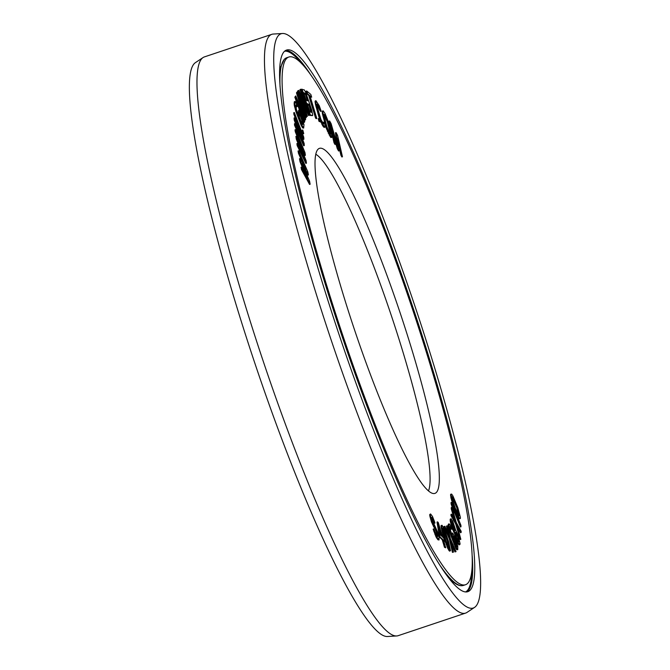 <?xml version="1.0" encoding="UTF-8"?>
<svg xmlns="http://www.w3.org/2000/svg" width="670" height="670" viewBox="0 0 670 670"><rect width="100%" height="100%" fill="white"/><g stroke="black" fill="none" stroke-linecap="round" stroke-linejoin="round"><path stroke-width="1" d="M442.577 528.53L447.317 540.866L447.903 540.673L449.545 547.926L449.235 548.219L447.945 546.167L444.202 535.514L442.56 528.261L442.87 527.968L444.16 530.02L447.903 540.673M446.111 537.038L446.706 536.837M467.585 583.444A278.251 37.21 71.5 0 0 409.638 300.704A278.251 37.21 71.5 0 0 288.82 57.034A278.251 37.21 71.5 0 0 286.76 58.307A278.251 37.21 -108.5 0 0 344.707 341.047A278.251 37.21 -108.5 0 0 465.524 584.726A278.251 37.21 -108.5 0 0 467.585 583.444M436.287 492.55A181.922 24.329 -108.5 0 1 434.068 493.547A181.922 24.329 -108.5 0 1 354.899 330.955A181.922 24.329 -108.5 0 1 318.066 149.209A181.922 24.329 71.5 0 1 318.61 148.765A181.922 24.329 71.5 0 1 397.335 304.582A181.922 24.329 71.5 0 1 436.287 492.55M304.272 168.815L307.832 175.138L308.426 174.945L307.848 171.847L298.627 150.817L299.063 153.137L306.115 169.2L300.068 158.564L300.637 161.663L307.832 178.496L301.642 167.081L302.07 169.41L310.143 184.242L309.574 181.143L302.011 163.547L308.426 174.945M298.627 150.817L298.041 151.01L298.468 153.338L303.142 163.966M300.068 158.564L299.473 158.757L300.051 161.855L304.657 172.634M301.642 167.081L301.048 167.282L301.483 169.602L309.557 184.434L310.143 184.242M433.582 522.19L434.378 523.253L434.972 523.061L434.411 521.327L432.468 516.444L430.592 513.957L430.383 515.64L432.108 521.871L436.882 531.503L438.172 536.176L437.661 536.486L436.597 535.062L433.716 528.94L436.639 536.762L439.051 539.97L438.959 536.561L437.401 531.536L431.773 519.124L431.472 517.751L433.582 522.19L434.168 521.989L434.972 523.061M430.592 513.957L429.755 514.476L429.797 515.841L431.514 522.064L436.296 531.704L437.577 536.369L438.172 536.176M433.716 528.94L433.13 529.132L436.053 536.963L437.937 539.794L439.051 539.97M437.594 521.871L437.007 522.072L439.47 537.03L442.242 539.794L444.47 547.306L445.751 547.8L443.532 540.28L444.687 541.435L443.733 538.211L442.577 537.064L438.289 522.567L437.594 521.871L439.101 533.613L440.056 536.829L442.837 539.593L445.056 547.114L445.751 547.8M443.858 541.394L444.687 541.435M442.016 525.238L441.019 525.674L441.053 527.064L442.954 534.911L447.753 548.403L449.503 551.15L450.5 550.707L448.557 541.469L444.562 529.777L442.016 525.238L441.647 526.863L442.368 530.439L446.664 544.115L450.089 550.949M301.173 148.305L304.791 155.524L305.378 155.331L305.017 152.701L295.612 129.612L295.88 131.588L303.083 149.226L296.5 136.186L296.86 138.816L304.147 157.115L297.48 143.413L297.748 145.39L306.45 163.212L306.09 160.591L298.41 141.42L305.378 155.331M295.612 129.612L295.018 129.812L295.286 131.781L299.557 142.249M296.5 136.186L295.914 136.387L296.266 139.017L300.462 149.536M297.48 143.413L296.894 143.614L297.162 145.583L305.855 163.413L306.45 163.212M299.658 131.504L303.292 139.461L303.887 139.268L303.753 137.166L294.348 112.518L294.448 114.093L301.651 132.936L294.683 117.778L294.817 119.88L302.044 139.243L295.043 123.556L295.143 125.131L304.281 145.574L304.155 143.472L296.525 123.146L303.887 139.268M294.348 112.518L293.762 112.719L293.862 114.294L297.698 124.335M294.683 117.778L294.088 117.97L294.222 120.072L297.974 130.122M295.043 123.556L294.457 123.757L294.557 125.332L303.694 145.767L304.281 145.574M302.765 129.988L302.17 130.181L302.17 131.278L303.158 133.791L303.745 133.59L302.765 129.988L303.745 133.59M299.189 110.073L298.602 110.265L298.359 112.97L299.54 116.078L300.135 115.885L300.277 114.26L302.43 120.139L302.765 124.57L302.061 124.277L296.341 109.26L296.006 104.822L297.321 106.488L297.413 105.408L295.102 101.338L294.792 104.755L296.601 111.739L301.534 124.687L303.669 128.062L303.979 124.637L299.189 110.073L298.946 112.769L300.135 115.885M300.152 115.676L301.843 120.332L302.203 124.444M295.972 105.157L296.726 106.689L297.321 106.488M295.102 101.338L294.231 101.915L294.205 104.956L296.014 111.932L300.947 124.88L302.622 127.945L303.669 128.062M302.907 110.089L305.671 117.778L306.517 116.915L297.43 91.631L297.053 92.619L304.54 116.873L295.788 95.927L295.411 96.924L304.498 122.208L304.75 121.546L297.597 101.639L305.336 120.005L305.671 119.118L299.113 97.669L306.265 117.577M297.43 91.631L296.458 92.82L302.044 110.893M295.788 95.927L294.825 97.125L303.904 122.409L304.498 122.208M301.492 112.468L304.75 120.198L305.336 120.005M302.07 89.16L310.344 114.964L312.48 115.625L312.748 115.215L311.692 109.947L305.713 92.276L304.205 89.83L301.483 89.361L309.49 114.327M309.699 114.955L300.972 89.185L300.57 89.412L307.991 111.337L298.887 90.349L298.276 90.693L307.002 116.463L307.413 116.237L299.8 93.758L309.088 115.29L312.48 115.625M302.262 101.028L308.502 115.491L309.088 115.29M300.972 89.185L299.976 89.604L305.001 104.445M298.887 90.349L297.689 90.894L306.307 116.337M306.718 90.994L306.131 91.195L306.944 93.901L308.686 95.366L315.57 118.113L316.223 118.665L316.818 118.464L309.934 95.718L311.667 97.184L310.847 94.47L306.718 90.994L307.538 93.708L309.28 95.165L316.165 117.92L316.818 118.464M310.21 96.648L311.667 97.184M318.803 118.498L318.208 118.691L318.979 121.354L320.176 121.823L318.803 118.498L320.176 121.823M323.727 122.149L323.133 122.35L323.434 123.757L324.029 123.54L323.535 123.891L320.98 119.57L317.404 107.594L316.784 104.47L317.279 104.118L321.19 111.212L319.23 105.667L315.897 100.651L316.014 104.126L321.583 122.342L324.916 127.359L325.109 125.617L324.514 123.188L323.727 122.149L324.029 123.54M316.793 104.453L319.808 110.374L320.603 111.413L321.19 111.212M315.897 100.651L315.059 101.195L315.428 104.327L319.046 117.342L322.622 125.659L323.811 127.216L324.916 127.359M322.848 110.935L322.253 111.136L322.379 113.682L326.349 128.498L330.369 136.889L330.98 137.568L331.918 137.317L332.002 136.278L328.627 122.401L325 113.439L323.191 110.885L322.756 111.974L325.352 123.146L328.895 133.146L331.918 137.317M338.342 144.1L340.888 155.189L341.876 156.981L342.462 156.78L337.529 135.273L336.047 132.593L337.99 147.333L331.122 123.648L329.64 120.96L334.573 142.467L335.561 144.259L331.675 127.325L337.864 148.43L339.179 150.817L337.596 138.062L341.474 154.988L342.462 156.78M336.047 132.593L335.461 132.786L336.859 143.439M329.64 120.96L329.045 121.161L333.987 142.668L334.966 144.452L335.561 144.259M334.012 137.509L337.27 148.631L338.584 151.01L339.179 150.817M452.325 532.977L452.418 536.946L449.746 527.7L450.039 526.452L451.605 529.091L451.873 528.697L450.332 525.205L449.034 523.814L449.051 527.081L450.491 532.374L455.55 546.351L457.769 549.685L457.803 546.335L455.407 538.328L452.778 533.127L451.731 533.178L451.429 533.99M449.729 526.905L451.019 529.283L451.605 529.091M449.034 523.814L448.23 524.325L448.456 527.282L451.186 536.452L455.885 548.487L456.722 549.727L457.769 549.685M451.789 544.635L455.005 551.921L456.044 551.636L450.391 538.688L447.468 525.816L447.016 525.9L449.428 536.528L444.913 526.285L444.461 526.369L449.939 538.772L453.029 552.189L453.481 552.105L451.069 541.477L455.592 551.72L456.044 551.636M447.016 525.9L446.429 526.092L448.121 533.571M444.461 526.369L443.867 526.561L449.344 538.965L452.443 552.39L453.481 552.105M451.212 518.739L450.265 519.099L450.181 520.883L452.016 528.111L454.386 532.977L457.518 542.842L458.942 544.911L459.88 544.551L460.072 543.722L458.196 535.263L455.6 530.004L452.635 520.808L450.86 518.898L451.689 524.987L454.972 532.784L457.066 540.263L459.528 544.718M458.004 528.228L460.533 532.725L461.128 532.524L461.178 531.318L456.287 522.491L451.881 507.349L455.474 521.051L451.597 514.166L451.546 515.372L456.236 523.689L460.843 539.342L457.25 525.64L461.128 532.524M451.881 507.349L451.287 507.55L451.237 508.748L454.126 518.664M451.597 514.166L451.002 514.367L450.952 515.565L455.65 523.89L460.248 539.543L460.843 539.342M451.647 502.332L451.061 502.525L451.111 503.991L454.134 512.801L454.721 512.609L453.28 507.709L460.994 526.813L460.943 525.347L451.647 502.332L454.721 512.609M454.603 512.642L460.407 527.014L460.994 526.813M451.203 494.117L450.608 494.309L450.91 497.709L453.741 506.905L458.766 518.203L459.285 518.756L460.34 518.538L460.382 517.307L457.819 507.634L452.912 495.951L451.664 494.1L451.203 494.117L451.153 495.348L452.878 502.584L458.062 515.582L459.36 518.002L460.34 518.538M307.321 104.026L308.275 104.327L309.255 106.111L310.989 112.2M303.795 93.046L304.758 93.348L305.729 95.132L307.296 100.676M323.928 114.687L327.27 121.68L330.243 133.766M439.353 530.02L440.961 535.456M447.317 540.866L448.933 547.851M453.02 536.067L455.307 541.092L456.479 546.787M455.659 532.533L457.451 536.151L458.431 541.603M451.739 521.98L453.314 525.146L454.344 530.38M452.158 497.366L456.739 507.558L458.782 515.49M428.49 490.892A179.518 24.003 71.5 0 0 391.498 316.081A179.518 24.003 71.5 0 0 315.763 154.242M301.483 169.602L302.07 169.41M300.051 161.855L300.637 161.663M298.468 153.338L299.063 153.137M303.661 92.627L305.796 93.783L307.815 100.835L306.123 100.307L303.661 92.627M310.461 107.585L311.508 112.359L309.816 111.831L307.178 103.599L309.314 104.763L310.461 107.585L309.867 107.786M324.565 114.528L327.856 121.488L330.419 131.119L330.662 134.167L329.003 131.839L326.901 126.764L323.987 115.391L323.903 114.369L324.565 114.528L323.978 114.729M431.472 517.751L431.849 517.265L432.653 518.329L434.168 521.989M439.914 534.417L438.867 526.168L441.882 536.369L439.914 534.417M454.704 537.708L456.881 544.392L456.764 547.038L453.481 539.509L452.954 536.168L453.682 535.925L454.704 537.708L454.118 537.909M458.933 541.762L458.096 541.276L456.639 537.976L455.742 532.173L456.58 532.658L458.046 535.958L458.933 541.762M451.831 521.553L453.908 524.945L454.838 530.606L452.761 527.223L451.831 521.553M455.407 508.379L452.928 501.353L452.208 496.73L454.754 501.009L458.607 511.302L459.402 514.97L459.009 515.833L455.407 508.379M297.162 145.583L297.748 145.39M296.266 139.017L296.86 138.816M295.286 131.781L295.88 131.588M294.557 125.332L295.143 125.131M294.222 120.072L294.817 119.88M293.862 114.294L294.448 114.093M302.17 131.278L302.756 131.086M302.622 127.945L303.209 127.744M301.768 126.597L302.363 126.395M300.947 124.88L301.534 124.687M299.942 122.476L300.537 122.275M296.986 114.704L297.572 114.503M296.014 111.932L296.601 111.739M295.261 109.503L295.847 109.302M294.532 106.714L295.127 106.513M294.205 104.956L294.792 104.755M294.088 103.532L294.674 103.339M294.231 101.915L294.825 101.714M296.123 105.316L296.709 105.115M302.321 123.146L302.907 122.953M302.187 121.915L302.781 121.714M301.843 120.332L302.43 120.139M301.266 118.598L301.86 118.406M298.359 112.97L298.946 112.769M294.825 97.125L295.411 96.924M296.458 92.82L297.053 92.619M306.425 116.655L307.002 116.463M297.689 90.894L298.276 90.693M299.976 89.604L300.57 89.412M309.749 115.156L310.344 114.964M304.758 93.348L305.353 93.155M307.312 100.567L307.907 100.366M307.136 99.529L307.731 99.328M306.701 97.904L307.296 97.711M306.349 96.807L306.944 96.614M305.729 95.132L306.324 94.939M305.202 93.984L305.796 93.783M310.394 109.436L310.989 109.235M309.255 106.111L309.841 105.91M308.719 104.956L309.314 104.763M308.275 104.327L308.87 104.126M311.006 112.091L311.6 111.898M310.838 111.052L311.424 110.852M315.57 118.113L316.165 117.92M308.686 95.366L309.28 95.165M306.944 93.901L307.538 93.708M318.979 121.354L319.573 121.161M323.811 127.216L324.406 127.015M322.622 125.659L323.208 125.458M321.818 124.277L322.404 124.076M320.997 122.543L321.583 122.342M319.883 119.771L320.478 119.57M319.046 117.342L319.632 117.141M318.191 114.57L318.778 114.369M316.014 106.756L316.609 106.564M315.428 104.327L316.014 104.126M315.109 102.594L315.704 102.393M315.059 101.195L315.654 101.002M319.808 110.374L320.394 110.173M319.238 108.641L319.833 108.439M318.552 107.083L319.146 106.882M317.882 105.868L318.468 105.667M316.826 104.269L317.279 104.118M330.98 137.568L331.575 137.367M330.369 136.889L330.955 136.688M329.171 135.005L329.766 134.812M328.3 133.338L328.895 133.146M327.454 131.412L328.049 131.22M326.349 128.498L326.943 128.297M325.545 126.052L326.139 125.851M324.766 123.339L325.352 123.146M322.865 115.918L323.451 115.726M322.379 113.682L322.965 113.481M322.17 112.175L322.756 111.974M325.168 116.605L325.754 116.404M330.184 133.062L330.779 132.861M329.824 131.32L330.419 131.119M327.923 123.9L328.518 123.699M327.27 121.68L327.856 121.488M326.591 119.729L327.178 119.536M325.888 118.037L326.483 117.836M340.888 155.189L341.474 154.988M337.27 148.631L337.864 148.43M333.987 142.668L334.573 142.467M433.155 520.975L433.75 520.774M432.602 519.577L433.197 519.384M432.058 518.53L432.653 518.329M437.937 539.794L438.523 539.593M436.865 538.37L437.451 538.169M436.053 536.963L436.639 536.762M434.956 534.518L435.542 534.317M433.833 531.385L434.428 531.193M437.418 535.171L438.012 534.97M436.991 533.613L437.577 533.42M436.296 531.704L436.882 531.503M435.601 530.129L436.195 529.937M434.922 528.898L435.517 528.705M434.127 527.834L434.713 527.633M433.44 526.603L434.034 526.402M432.619 524.853L433.214 524.652M431.514 522.064L432.108 521.871M430.81 519.811L431.396 519.619M430.232 517.734L430.827 517.542M429.797 515.841L430.383 515.64M429.755 514.476L430.349 514.284M438.515 533.806L439.101 533.613M444.47 547.306L445.056 547.114M442.242 539.794L442.837 539.593M439.47 537.03L440.056 536.829M442.954 534.911L443.548 534.71M444.503 539.836L445.098 539.635M442.192 532.223L442.786 532.03M441.773 530.64L442.368 530.439M441.279 528.546L441.873 528.354M441.053 527.064L441.647 526.863M441.019 525.674L441.605 525.473M448.749 550.296L449.344 550.095M447.753 548.403L448.347 548.202M446.949 546.603L447.543 546.41M446.069 544.316L446.664 544.115M445.458 542.625L446.053 542.424M449.109 548.068L449.545 547.926M448.9 547.181L449.486 546.98M448.247 544.099L448.841 543.906M442.937 528.973L443.523 528.772M443.565 530.221L444.16 530.02M444.989 533.705L445.575 533.504M455.005 551.921L455.592 551.72M452.443 552.39L453.029 552.189M449.344 538.965L449.939 538.772M456.722 549.727L457.308 549.534M455.885 548.487L456.471 548.294M454.964 546.553L455.55 546.351M453.9 543.99L454.494 543.789M452.518 540.255L453.104 540.062M451.186 536.452L451.773 536.251M449.905 532.566L450.491 532.374M449.059 529.694L449.654 529.493M448.456 527.282L449.051 527.081M448.155 525.255L448.741 525.062M448.23 524.325L448.816 524.124M450.341 527.809L450.927 527.617M449.796 526.955L450.391 526.762M451.463 533.571L452.057 533.37M454.737 539.459L455.332 539.266M453.632 536.98L454.218 536.779M453.088 536.126L453.682 535.925M456.546 546.695L457.133 546.494M456.513 545.916L457.107 545.715M456.295 544.593L456.881 544.392M455.826 542.801L456.421 542.608M455.307 541.092L455.901 540.891M454.386 532.977L454.972 532.784M454.511 533.789L455.106 533.588M454.126 532.725L454.712 532.533M453.448 531.553L454.034 531.352M452.602 529.702L453.188 529.509M452.016 528.111L452.602 527.918M451.103 525.18L451.689 524.987M450.608 523.169L451.195 522.969M450.181 520.883L450.768 520.682M450.14 519.652L450.734 519.459M450.265 519.099L450.86 518.898M458.196 544.015L458.782 543.822M457.518 542.842L458.104 542.641M456.471 540.464L457.066 540.263M455.885 538.873L456.479 538.672M454.972 535.941L455.567 535.74M458.473 541.402L459.059 541.201M458.406 540.313L458.992 540.112M458.138 538.697L458.732 538.496M457.451 536.151L458.046 535.958M456.865 534.559L457.459 534.367M455.994 532.851L456.58 532.658M454.369 530.246L454.964 530.054M454.302 529.166L454.888 528.965M453.841 527.014L454.428 526.813M453.314 525.146L453.908 524.945M452.928 524.082L453.515 523.881M452.275 522.768L452.87 522.567M455.65 523.89L456.236 523.689M450.952 515.565L451.546 515.372M451.237 508.748L451.831 508.555M452.552 508.882L453.138 508.689M451.111 503.991L451.697 503.798M454.746 509.527L455.34 509.326M456.513 513.731L457.107 513.53M453.741 506.905L454.327 506.704M453.129 505.222L453.716 505.021M452.292 502.785L452.878 502.584M451.63 500.532L452.217 500.331M450.91 497.709L451.505 497.517M450.567 495.549L451.153 495.348M459.285 518.756L459.871 518.555M458.766 518.203L459.36 518.002M458.037 516.897L458.623 516.704M457.468 515.783L458.062 515.582M458.808 515.171L459.402 514.97M458.489 513.287L459.076 513.086M458.02 511.503L458.607 511.302M456.739 507.558L457.334 507.366M455.541 504.477L456.128 504.276M454.168 501.202L454.754 501.009M453.012 498.681L453.598 498.488M469.963 590.354A285.571 38.19 71.5 0 0 410.492 300.177A285.571 38.19 71.5 0 0 286.5 50.082A285.571 38.19 71.5 0 0 284.382 51.397A285.571 38.19 -108.5 0 0 343.852 341.583A285.571 38.19 -108.5 0 0 467.853 591.669A285.571 38.19 -108.5 0 0 469.963 590.354M474.636 607.33A302.773 40.485 -108.5 0 0 475.549 606.585A302.773 40.485 71.5 0 0 414.253 304.113A302.773 40.485 71.5 0 0 282.489 33.5A302.773 40.485 71.5 0 0 278.795 35.167A302.773 40.485 -108.5 0 0 343.618 348.006A302.773 40.485 -108.5 0 0 474.636 607.33L466.973 612.422A305.177 40.811 -108.5 0 1 465.642 613.083A305.177 40.811 -108.5 0 1 333.132 345.829A305.177 40.811 -108.5 0 1 269.583 35.719A305.177 40.811 71.5 0 1 271.836 34.321L204.358 56.916A305.177 40.811 71.5 0 0 203.027 57.578A305.177 40.811 71.5 0 0 202.106 58.315A305.177 40.811 -108.5 0 0 263.888 363.199A305.177 40.811 -108.5 0 0 396.699 635.956A305.177 40.811 -108.5 0 0 398.164 635.679L465.642 613.083M282.489 33.5L273.301 34.044A305.177 40.811 71.5 0 0 271.836 34.321M203.027 57.578L195.364 62.67A302.773 40.485 71.5 0 0 194.451 63.416A302.773 40.485 -108.5 0 0 255.747 365.887A302.773 40.485 -108.5 0 0 387.511 636.5L396.699 635.956M279.541 75.249A277.816 37.151 -108.5 0 1 280.537 67.444L284.323 59.211L286.71 57.737A278.251 37.21 71.5 0 0 284.658 59.019A278.251 37.21 -108.5 0 0 280.043 86.606M465.524 584.726L463.414 585.429A278.251 37.21 -108.5 0 1 440.709 566.401M463.414 585.429C460.34 586.359 456.747 585.019 452.644 581.401A277.816 37.151 -108.5 0 1 447.15 575.773M465.591 591.92A285.144 38.131 -108.5 0 0 466.998 590.898A285.144 38.131 71.5 0 0 471.797 571.485M301.802 63.826A285.144 38.131 71.5 0 0 284.541 51.255M472.191 555.857A285.571 38.19 71.5 0 1 467.853 591.066A285.571 38.19 -108.5 0 1 466.756 591.912M311.533 76.062A285.571 38.19 71.5 0 0 285.479 50.552M286.71 57.737L288.82 57.034M449.068 578.311L452.644 581.401M279.549 72.059L280.537 67.444"/></g></svg>
